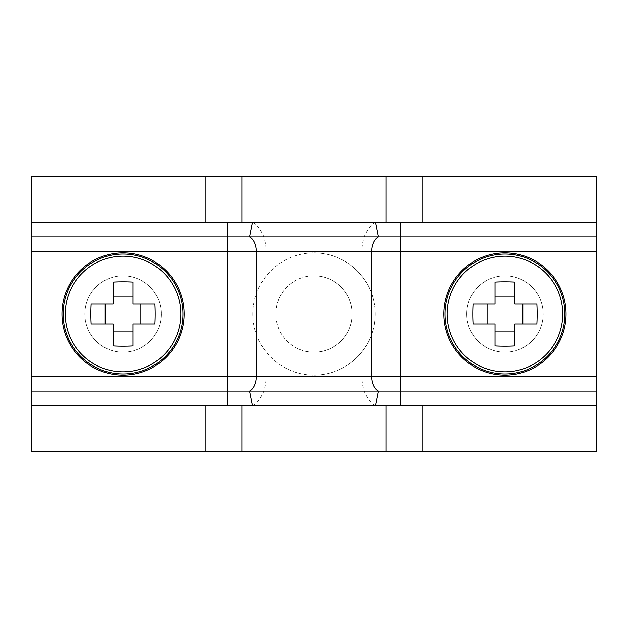 <?xml version="1.0" encoding="UTF-8"?>
<svg xmlns="http://www.w3.org/2000/svg" width="628" height="628" viewBox="0 0 628 628"><rect width="100%" height="100%" fill="white"/><g stroke="black" fill="none" stroke-linecap="round" stroke-linejoin="round"><path stroke-width="0.47" stroke-dasharray="3.14 2.35" d="M314 352.19A38.19 38.19 0 0 1 275.81 314A38.19 38.19 0 0 1 314 275.81C293.143 275.598 275.582 293.276 275.81 313.961C275.566 334.81 293.221 352.402 314 352.19C334.865 352.379 352.402 334.755 352.19 314.039C352.402 293.245 334.897 275.614 314 275.81A38.19 38.19 0 0 1 352.19 314A38.19 38.19 0 0 1 314 352.19M314 252.896C347.912 253.037 375.073 280.284 375.104 313.945C375.112 347.598 347.967 375.01 314 375.104A61.104 61.104 0 0 0 375.104 314A61.104 61.104 0 0 0 314 252.896A61.104 61.104 0 0 0 252.896 314A61.104 61.104 0 0 0 314 375.104C280.072 375.026 252.856 347.551 252.896 314.024C252.966 280.308 279.955 253.053 314 252.896M386.008 451.485L596.6 451.485L596.6 176.515L241.992 176.515M386.008 176.515L404.016 176.515L404.016 451.485L31.4 451.485L31.4 176.515L223.984 176.515L223.984 451.485L241.992 451.485M31.4 405.657L31.4 222.343L31.4 405.657M596.6 405.657L596.6 222.343L596.6 405.657M123.057 352.19A38.19 38.19 0 0 0 161.247 314A38.19 38.19 0 0 0 123.057 275.81A38.19 38.19 0 0 0 84.866 314A38.19 38.19 0 0 0 123.057 352.19A38.19 38.19 0 0 0 161.247 314A38.19 38.19 0 0 0 123.057 275.81A38.19 38.19 0 0 0 84.866 314A38.19 38.19 0 0 0 123.057 352.19M132.987 282.09L132.987 304.07L154.959 304.07M91.146 304.07L113.126 304.07L113.126 282.09M154.959 323.93L132.987 323.93L132.987 345.91M113.126 345.91L113.126 323.93L91.146 323.93M504.943 352.19A38.19 38.19 0 0 0 543.134 314A38.19 38.19 0 0 0 504.943 275.81A38.19 38.19 0 0 0 466.753 314A38.19 38.19 0 0 0 504.943 352.19A38.19 38.19 0 0 0 543.134 314A38.19 38.19 0 0 0 504.943 275.81A38.19 38.19 0 0 0 466.753 314A38.19 38.19 0 0 0 504.943 352.19M514.874 282.09L514.874 304.07L536.854 304.07M473.041 304.07L495.013 304.07L495.013 282.09M536.854 323.93L514.874 323.93L514.874 345.91M495.013 345.91L495.013 323.93L473.041 323.93M205.984 405.657L205.984 222.343M205.984 451.485L205.984 176.515M422.016 451.485L422.016 176.515M422.016 405.657L422.016 222.343M386.008 405.657L386.008 222.343M241.992 405.657L241.992 222.343M227.587 405.657L227.587 222.343M252.55 405.657A30.552 19.201 90 0 0 265.989 376.51L265.989 251.49L31.4 251.49M375.45 405.657A30.552 19.201 90 0 1 362.011 376.51L31.4 376.51M400.413 405.657L400.413 376.51L362.011 376.51L362.011 251.49L265.989 251.49A30.552 19.201 90 0 0 252.55 222.343M596.6 376.51L400.413 376.51L400.413 251.49L362.011 251.49A30.552 19.201 90 0 1 375.45 222.343M400.413 222.343L400.413 251.49L596.6 251.49"/><path stroke-width="0.94" d="M252.55 222.343L596.6 222.343L596.6 176.515L31.4 176.515L31.4 222.343L252.55 222.343L249.669 236.921A15.276 9.601 -90 0 1 256.389 251.49L256.389 376.51A15.276 9.601 -90 0 1 249.669 391.079L252.55 405.657L596.6 405.657L596.6 451.485L31.4 451.485L31.4 391.079L227.587 391.079L227.587 405.657L31.4 405.657M375.45 222.343L378.331 236.921L31.4 236.921L31.4 391.079M31.4 222.343L31.4 236.921M252.55 405.657L227.587 405.657M227.587 222.343L227.587 376.51L371.611 376.51A15.276 9.601 -90 0 0 378.331 391.079L227.587 391.079L227.587 376.51L31.4 376.51M31.4 251.49L371.611 251.49A15.276 9.601 -90 0 1 378.331 236.921L596.6 236.921L596.6 405.657M596.6 222.343L596.6 236.921M375.45 405.657L378.331 391.079L596.6 391.079M180.856 314A57.8 57.8 0 0 0 123.057 256.2A57.8 57.8 0 0 0 65.257 314A57.8 57.8 0 0 0 123.057 371.8A57.8 57.8 0 0 0 180.856 314M123.057 375.104A61.104 61.104 0 0 0 184.153 314A61.104 61.104 0 0 0 123.057 252.896A61.104 61.104 0 0 0 61.952 314A61.104 61.104 0 0 0 123.057 375.104M90.879 314A83.814 37.39 -90 0 1 91.146 304.07L113.126 304.07L113.126 282.09A83.814 37.39 0 0 1 132.987 282.09L132.987 304.07L154.959 304.07A83.814 37.39 90 0 1 155.226 314A83.814 37.39 90 0 1 154.959 323.93L132.987 323.93L132.987 345.91A83.814 37.39 180 0 1 113.126 345.91L113.126 323.93L91.146 323.93A83.814 37.39 -90 0 1 90.879 314M140.923 323.93L140.923 304.07M105.182 304.07L105.182 323.93M113.126 331.874L132.987 331.874M132.987 296.126L113.126 296.126M562.743 314A57.8 57.8 0 0 0 504.943 256.2A57.8 57.8 0 0 0 447.144 314A57.8 57.8 0 0 0 504.943 371.8A57.8 57.8 0 0 0 562.743 314M504.943 375.104A61.104 61.104 0 0 0 566.048 314A61.104 61.104 0 0 0 504.943 252.896A61.104 61.104 0 0 0 443.847 314A61.104 61.104 0 0 0 504.943 375.104M472.774 314A83.814 37.39 -90 0 1 473.041 304.07L495.013 304.07L495.013 282.09A83.814 37.39 0 0 1 514.874 282.09L514.874 304.07L536.854 304.07A83.814 37.39 90 0 1 537.121 314A83.814 37.39 90 0 1 536.854 323.93L514.874 323.93L514.874 345.91A83.814 37.39 180 0 1 495.013 345.91L495.013 323.93L473.041 323.93A83.814 37.39 -90 0 1 472.774 314M522.818 323.93L522.818 304.07M487.077 304.07L487.077 323.93M495.013 331.874L514.874 331.874M514.874 296.126L495.013 296.126M205.984 451.485L205.984 405.657M205.984 222.343L205.984 176.515M422.016 451.485L422.016 405.657M422.016 222.343L422.016 176.515M386.008 451.485L386.008 405.657M386.008 222.343L386.008 176.515M241.992 451.485L241.992 405.657M241.992 222.343L241.992 176.515M400.413 222.343L400.413 251.49L371.611 251.49L371.611 376.51L596.6 376.51M400.413 405.657L400.413 251.49L596.6 251.49M123.057 373.935A59.935 59.935 0 0 0 182.991 314A59.935 59.935 0 0 0 123.057 254.065A59.935 59.935 0 0 0 63.122 314A59.935 59.935 0 0 0 123.057 373.935M504.943 373.935A59.935 59.935 0 0 0 564.878 314A59.935 59.935 0 0 0 504.943 254.065A59.935 59.935 0 0 0 445.009 314A59.935 59.935 0 0 0 504.943 373.935"/></g></svg>
